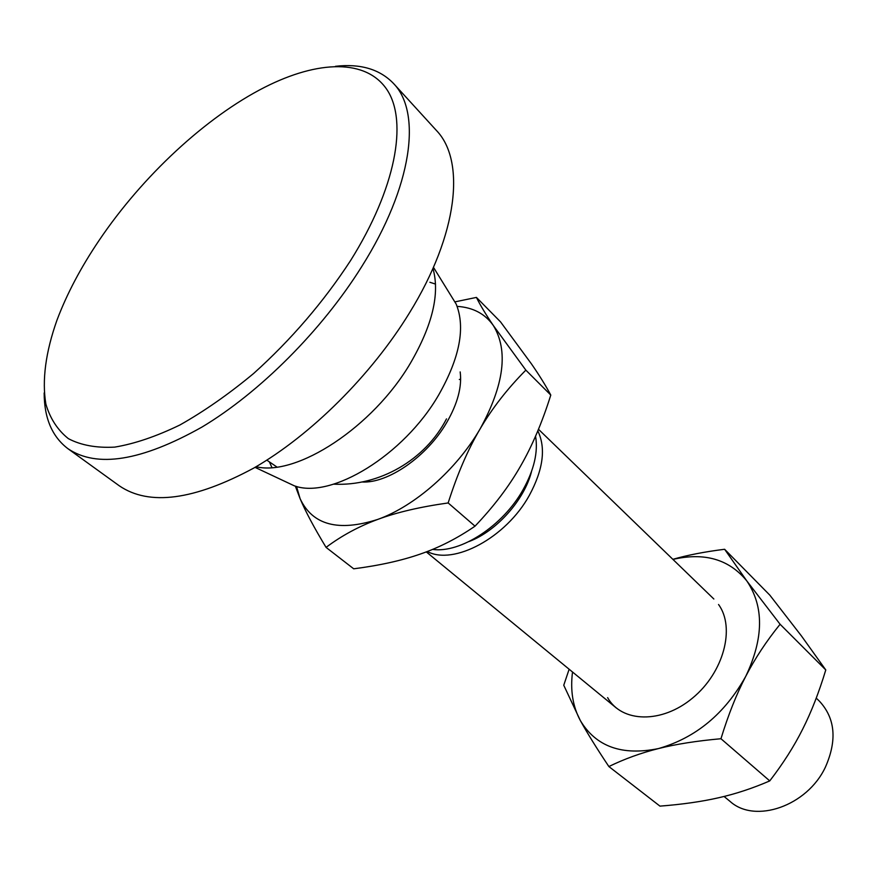 <?xml version="1.0" encoding="UTF-8"?>
<svg xmlns="http://www.w3.org/2000/svg" width="877" height="877" viewBox="0 0 877 877"><rect width="100%" height="100%" fill="white"/><g stroke="black" fill="none" stroke-linecap="round" stroke-linejoin="round"><path stroke-width="1.32" d="M816.235 698.103L819.458 701.216C835.233 718.285 837.239 740.21 825.476 766.991C807.3 806.106 754.965 824.04 730.092 801.425L724.062 796.469M460.655 379.237L459.318 379.489M432.558 549.408C460.48 553.442 502.949 525.904 523.076 489.706C534.082 469.897 538.248 452.05 535.562 436.165M460.173 371.914C462.113 386.746 457.597 403.661 446.634 422.659C427.055 456.533 387.886 483.6 361.993 481.988M537.82 430.87C546.075 448.07 543.247 469.59 529.313 495.417C506.15 537.689 453.562 565.709 427.307 551.501M469.096 541.515C496.47 531.265 524.446 499.901 531.517 471.541M476.43 297.413L500.526 321.87L531.495 363.966C539.322 375.29 545.757 385.661 550.789 395.067C542.15 422.528 532.021 446.305 520.379 466.421C508.857 486.582 493.74 506.489 475.016 526.167L448.158 502.949C457.29 474.183 467.945 449.506 480.103 428.919C492.205 408.243 507.465 388.643 525.849 370.138L493.334 325.52C485.715 314.273 480.081 304.911 476.43 297.413L454.823 301.896M550.789 395.067L525.849 370.138M475.016 526.167C457.268 538.346 439.048 547.632 420.357 554.045C401.699 560.567 379.478 565.49 353.705 568.811L326.058 547.38C341.657 535.672 358.934 526.332 377.899 519.359C396.733 512.365 420.149 506.884 448.158 502.949M295.341 486.11L300.098 498.662C305.426 511.324 314.076 527.57 326.058 547.38M457.114 306.369C472.988 307.399 485.069 313.78 493.334 325.52C508.572 350.504 504.154 384.97 480.103 428.919C456.555 469.557 414.985 506.095 377.899 519.359C338.456 532.021 312.53 525.115 300.098 498.662L296.525 486.428M369.425 480.278L369.327 481.637M44.168 392.929C44.201 418.033 52.083 436.603 67.836 448.618C96.744 468.263 141.449 461.083 201.951 427.077C259.811 392.425 321.804 330.432 361.697 266.652C412.508 186.121 421.925 112.563 393.51 83.468C379.763 69.195 360.425 63.473 335.474 66.301M99.167 240.298C80.892 267.342 66.805 294.003 56.928 320.269C45.582 352.39 41.899 380.344 45.878 404.133C50.153 418.581 57.652 430.081 68.373 438.653C80.914 445.264 96.371 448.092 114.723 447.117C134.543 443.817 156.27 436.439 179.895 424.994C204.22 411.269 228.82 394.08 253.694 373.427C291.23 339.618 323.514 302.017 350.537 260.622C395.724 188.522 407.827 122.002 387.36 90.265C366.674 58.529 318.143 60.162 264.744 87.251C205.667 117.222 142.271 176.409 99.167 240.298M67.836 448.618L119.349 485.847C149.233 506.182 194.08 500.241 253.881 468.011C311.006 435.091 371.366 375.148 409.559 312.727C458.211 233.918 465.698 160.601 436.351 130.399L393.51 83.468M256.084 466.728C296.667 476.693 372.846 427.176 410.381 363.242C432.525 325.126 440.046 293.532 432.942 268.439M269.48 462.102L271.925 467.529M284.159 481.056L294.212 485.77C330.859 499.616 403.858 455.306 438.632 395.034C459.745 357.86 465.599 327.56 456.204 304.133L450.372 294.694M435.551 284.082L429.873 282.273M718.548 604.505C735.518 627.658 723.711 672.506 692.589 698.037C661.697 723.92 621.574 722.703 607.608 697.621M724.621 549.276L769.842 595.165L801.49 636.011L825.783 669.94L780.091 624.26L746.744 580.837L724.621 549.276C704.68 551.776 687.425 555.13 672.845 559.329M825.783 669.94C818.975 692.402 811.258 712.157 802.641 729.204C794.102 746.272 783.139 763.505 769.754 780.903C752.619 788.324 735.606 793.937 718.691 797.741C701.797 801.611 682.218 804.406 659.953 806.127L608.868 766.542C624.534 758.912 641.076 752.915 658.495 748.563C675.805 744.189 696.634 740.912 720.96 738.73C728.283 714.821 736.559 694.003 745.79 676.266C754.987 658.463 766.421 641.131 780.091 624.26M769.754 780.903L720.96 738.73M569.129 669.228L563.758 685.255L580.322 720.521C587.217 733.029 596.733 748.377 608.868 766.542M572.517 672.012C570.193 690.298 572.791 706.467 580.322 720.521C595.954 746.656 622.012 756.007 658.495 748.563C695.724 737.875 724.83 713.779 745.79 676.266C763.801 638.237 764.108 606.424 746.744 580.837C729.072 559.285 704.472 552.148 672.933 559.416M713.845 599.002L538.478 429.281M616.509 708.134L426.266 551.896M266.838 460.151L276.924 467.024M333.677 484.17C379.401 486.472 425.29 459.965 446.503 418.888M294.212 485.77L255.01 467.353M456.204 304.133L433.446 267.299"/></g></svg>
